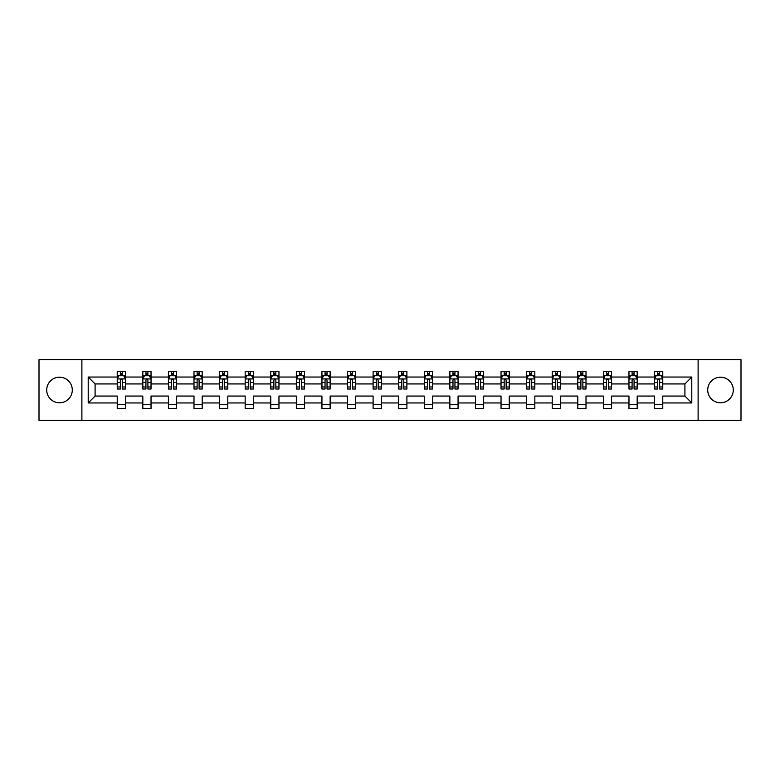 <?xml version="1.0" encoding="UTF-8"?>
<svg xmlns="http://www.w3.org/2000/svg" width="780" height="780" viewBox="0 0 780 780"><rect width="100%" height="100%" fill="white"/><g stroke="black" fill="none" stroke-linecap="round" stroke-linejoin="round"><path stroke-width="1.17" d="M720.496 377.208A12.792 12.792 0 0 0 707.704 390A12.792 12.792 0 0 0 720.496 402.792A12.792 12.792 0 0 0 733.288 390A12.792 12.792 0 0 0 720.496 377.208M59.504 377.208A12.792 12.792 0 0 0 46.712 390A12.792 12.792 0 0 0 59.504 402.792A12.792 12.792 0 0 0 72.296 390A12.792 12.792 0 0 0 59.504 377.208M698.11 359.658L39 359.658L39 420.342L741 420.342L741 359.658L698.11 359.658L698.11 420.342M662.766 402.958L662.766 396.065L684.908 396.065L691.792 402.958L662.766 402.958L662.766 408.457L654.566 408.457L654.566 402.958L637.172 402.958L637.172 408.457L628.972 408.457L628.972 402.958L611.588 402.958L611.588 408.457L603.389 408.457L603.389 402.958L586.004 402.958L586.004 408.457L577.804 408.457L577.804 402.958L560.42 402.958L560.42 408.457L552.211 408.457L552.211 402.958L534.826 402.958L534.826 408.457L526.627 408.457L526.627 402.958L509.242 402.958L509.242 408.457L501.043 408.457L501.043 402.958L483.659 402.958L483.659 408.457L475.449 408.457L475.449 402.958L458.065 402.958L458.065 408.457L449.865 408.457L449.865 402.958L432.481 402.958L432.481 408.457L424.281 408.457L424.281 402.958L406.897 402.958L406.897 408.457L398.697 408.457L398.697 402.958L381.303 402.958L381.303 408.457L373.103 408.457L373.103 402.958L355.719 402.958L355.719 408.457L347.519 408.457L347.519 402.958L330.135 402.958L330.135 408.457L321.935 408.457L321.935 402.958L304.551 402.958L304.551 408.457L296.341 408.457L296.341 402.958L278.957 402.958L278.957 408.457L270.757 408.457L270.757 402.958L253.373 402.958L253.373 408.457L245.173 408.457L245.173 402.958L227.789 402.958L227.789 408.457L219.58 408.457L219.58 402.958L202.195 402.958L202.195 408.457L193.996 408.457L193.996 402.958L176.611 402.958L176.611 408.457L168.412 408.457L168.412 402.958L151.028 402.958L151.028 408.457L142.828 408.457L142.828 402.958L125.434 402.958L125.434 408.457L117.234 408.457L117.234 402.958L88.208 402.958L88.208 377.042L117.234 377.042L117.234 371.543L125.434 371.543L125.434 377.042L142.828 377.042L142.828 371.543L151.028 371.543L151.028 377.042L168.412 377.042L168.412 371.543L176.611 371.543L176.611 377.042L193.996 377.042L193.996 371.543L202.195 371.543L202.195 377.042L219.58 377.042L219.58 371.543L227.789 371.543L227.789 377.042L245.173 377.042L245.173 371.543L253.373 371.543L253.373 377.042L270.757 377.042L270.757 371.543L278.957 371.543L278.957 377.042L296.341 377.042L296.341 371.543L304.551 371.543L304.551 377.042L321.935 377.042L321.935 371.543L330.135 371.543L330.135 377.042L347.519 377.042L347.519 371.543L355.719 371.543L355.719 377.042L373.103 377.042L373.103 371.543L381.303 371.543L381.303 377.042L398.697 377.042L398.697 371.543L406.897 371.543L406.897 377.042L424.281 377.042L424.281 371.543L432.481 371.543L432.481 377.042L449.865 377.042L449.865 371.543L458.065 371.543L458.065 377.042L475.449 377.042L475.449 371.543L483.659 371.543L483.659 377.042L501.043 377.042L501.043 371.543L509.242 371.543L509.242 377.042L526.627 377.042L526.627 371.543L534.826 371.543L534.826 377.042L552.211 377.042L552.211 371.543L560.42 371.543L560.42 377.042L577.804 377.042L577.804 371.543L586.004 371.543L586.004 377.042L603.389 377.042L603.389 371.543L611.588 371.543L611.588 377.042L628.972 377.042L628.972 371.543L637.172 371.543L637.172 377.042L654.566 377.042L654.566 371.543L662.766 371.543L662.766 377.042L691.792 377.042L691.792 402.958M81.89 420.342L81.89 359.658M654.566 377.042L654.566 383.935L637.172 383.935L637.172 377.042M637.172 402.958L637.172 396.065L654.566 396.065L654.566 402.958M628.972 377.042L628.972 383.935L611.588 383.935L611.588 377.042M611.588 402.958L611.588 396.065L628.972 396.065L628.972 402.958M603.389 377.042L603.389 383.935L586.004 383.935L586.004 377.042M586.004 402.958L586.004 396.065L603.389 396.065L603.389 402.958M577.804 377.042L577.804 383.935L560.42 383.935L560.42 377.042M560.42 402.958L560.42 396.065L577.804 396.065L577.804 402.958M552.211 377.042L552.211 383.935L534.826 383.935L534.826 377.042M534.826 402.958L534.826 396.065L552.211 396.065L552.211 402.958M526.627 377.042L526.627 383.935L509.242 383.935L509.242 377.042M509.242 402.958L509.242 396.065L526.627 396.065L526.627 402.958M501.043 377.042L501.043 383.935L483.659 383.935L483.659 377.042M483.659 402.958L483.659 396.065L501.043 396.065L501.043 402.958M475.449 377.042L475.449 383.935L458.065 383.935L458.065 377.042M458.065 402.958L458.065 396.065L475.449 396.065L475.449 402.958M449.865 377.042L449.865 383.935L432.481 383.935L432.481 377.042M432.481 402.958L432.481 396.065L449.865 396.065L449.865 402.958M424.281 377.042L424.281 383.935L406.897 383.935L406.897 377.042M406.897 402.958L406.897 396.065L424.281 396.065L424.281 402.958M398.697 377.042L398.697 383.935L381.303 383.935L381.303 377.042M381.303 402.958L381.303 396.065L398.697 396.065L398.697 402.958M373.103 377.042L373.103 383.935L355.719 383.935L355.719 377.042M355.719 402.958L355.719 396.065L373.103 396.065L373.103 402.958M347.519 377.042L347.519 383.935L330.135 383.935L330.135 377.042M330.135 402.958L330.135 396.065L347.519 396.065L347.519 402.958M321.935 377.042L321.935 383.935L304.551 383.935L304.551 377.042M304.551 402.958L304.551 396.065L321.935 396.065L321.935 402.958M296.341 377.042L296.341 383.935L278.957 383.935L278.957 377.042M278.957 402.958L278.957 396.065L296.341 396.065L296.341 402.958M270.757 377.042L270.757 383.935L253.373 383.935L253.373 377.042M253.373 402.958L253.373 396.065L270.757 396.065L270.757 402.958M245.173 377.042L245.173 383.935L227.789 383.935L227.789 377.042M227.789 402.958L227.789 396.065L245.173 396.065L245.173 402.958M219.58 377.042L219.58 383.935L202.195 383.935L202.195 377.042M202.195 402.958L202.195 396.065L219.58 396.065L219.58 402.958M193.996 377.042L193.996 383.935L176.611 383.935L176.611 377.042M176.611 402.958L176.611 396.065L193.996 396.065L193.996 402.958M168.412 377.042L168.412 383.935L151.028 383.935L151.028 377.042M151.028 402.958L151.028 396.065L168.412 396.065L168.412 402.958M142.828 377.042L142.828 383.935L125.434 383.935L125.434 377.042M125.434 402.958L125.434 396.065L142.828 396.065L142.828 402.958M117.234 377.042L117.234 383.935L95.092 383.935L95.092 396.065L117.234 396.065L117.234 402.958M88.208 377.042L95.092 383.935M684.908 396.065L684.908 383.935L662.766 383.935L662.766 377.042M657.676 375.648L659.646 375.648M632.092 375.648L634.062 375.648M606.508 375.648L608.468 375.648M580.915 375.648L582.884 375.648M555.331 375.648L557.3 375.648M529.747 375.648L531.716 375.648M504.153 375.648L506.123 375.648M478.569 375.648L480.538 375.648M452.985 375.648L454.954 375.648M427.401 375.648L429.361 375.648M401.807 375.648L403.777 375.648M376.223 375.648L378.193 375.648M350.639 375.648L352.599 375.648M325.046 375.648L327.015 375.648M299.462 375.648L301.431 375.648M273.877 375.648L275.847 375.648M248.284 375.648L250.253 375.648M222.7 375.648L224.669 375.648M197.116 375.648L199.085 375.648M171.532 375.648L173.492 375.648M145.938 375.648L147.907 375.648M120.354 375.648L122.323 375.648M117.234 404.352L125.434 404.352M142.828 404.352L151.028 404.352M168.412 404.352L176.611 404.352M193.996 404.352L202.195 404.352M219.58 404.352L227.789 404.352M245.173 404.352L253.373 404.352M270.757 404.352L278.957 404.352M296.341 404.352L304.551 404.352M321.935 404.352L330.135 404.352M347.519 404.352L355.719 404.352M373.103 404.352L381.303 404.352M398.697 404.352L406.897 404.352M424.281 404.352L432.481 404.352M449.865 404.352L458.065 404.352M475.449 404.352L483.659 404.352M501.043 404.352L509.242 404.352M526.627 404.352L534.826 404.352M552.211 404.352L560.42 404.352M577.804 404.352L586.004 404.352M603.389 404.352L611.588 404.352M628.972 404.352L637.172 404.352M654.566 404.352L662.766 404.352M95.092 396.065L88.208 402.958M691.792 377.042L684.908 383.935M122.323 373.678L120.354 373.678M118.774 375.931L117.234 375.931L117.234 371.543L120.354 371.543L120.354 375.726M117.234 386.958L117.234 389.015L120.354 389.015L120.354 386.958L117.234 386.958L117.234 383.935M125.434 383.935L125.434 389.015L122.323 389.015L122.323 380.24C121.67 378.973 121.007 378.973 120.354 380.24L120.354 386.958M123.893 375.931L125.434 375.931L125.434 371.543L122.323 371.543L122.323 375.726M125.434 379.012L123.796 375.726L118.882 375.726L117.234 379.012M147.907 373.678L145.938 373.678M144.368 375.931L142.828 375.931L142.828 371.543L145.938 371.543L145.938 375.726M142.828 386.958L142.828 389.015L145.938 389.015L145.938 386.958L142.828 386.958L142.828 383.935M151.028 383.935L151.028 389.015L147.907 389.015L147.907 380.24C147.254 378.973 146.601 378.973 145.938 380.24L145.938 386.958M149.487 375.931L151.028 375.931L151.028 371.543L147.907 371.543L147.907 375.726M151.028 379.012L149.38 375.726L144.466 375.726L142.828 379.012M173.492 373.678L171.532 373.678M169.952 375.931L168.412 375.931L168.412 371.543L171.532 371.543L171.532 375.726M168.412 386.958L168.412 389.015L171.532 389.015L171.532 386.958L168.412 386.958L168.412 383.935M176.611 383.935L176.611 389.015L173.492 389.015L173.492 380.24C172.838 378.973 172.185 378.973 171.532 380.24L171.532 386.958M175.071 375.931L176.611 375.931L176.611 371.543L173.492 371.543L173.492 375.726M176.611 379.012L174.974 375.726L170.05 375.726L168.412 379.012M199.085 373.678L197.116 373.678M195.536 375.931L193.996 375.931L193.996 371.543L197.116 371.543L197.116 375.726M193.996 386.958L193.996 389.015L197.116 389.015L197.116 386.958L193.996 386.958L193.996 383.935M202.195 383.935L202.195 389.015L199.085 389.015L199.085 380.24C198.422 378.973 197.769 378.973 197.116 380.24L197.116 386.958M200.655 375.931L202.195 375.931L202.195 371.543L199.085 371.543L199.085 375.726M202.195 379.012L200.557 375.726L195.634 375.726L193.996 379.012M224.669 373.678L222.7 373.678M221.13 375.931L219.58 375.931L219.58 371.543L222.7 371.543L222.7 375.726M219.58 386.958L219.58 389.015L222.7 389.015L222.7 386.958L219.58 386.958L219.58 383.935M227.789 383.935L227.789 389.015L224.669 389.015L224.669 380.24C224.016 378.973 223.363 378.973 222.7 380.24L222.7 386.958M226.239 375.931L227.789 375.931L227.789 371.543L224.669 371.543L224.669 375.726M227.789 379.012L226.141 375.726L221.227 375.726L219.58 379.012M250.253 373.678L248.284 373.678M246.714 375.931L245.173 375.931L245.173 371.543L248.284 371.543L248.284 375.726M245.173 386.958L245.173 389.015L248.284 389.015L248.284 386.958L245.173 386.958L245.173 383.935M253.373 383.935L253.373 389.015L250.253 389.015L250.253 380.24C249.6 378.973 248.947 378.973 248.284 380.24L248.284 386.958M251.833 375.931L253.373 375.931L253.373 371.543L250.253 371.543L250.253 375.726M253.373 379.012L251.735 375.726L246.811 375.726L245.173 379.012M275.847 373.678L273.877 373.678M272.298 375.931L270.757 375.931L270.757 371.543L273.877 371.543L273.877 375.726M270.757 386.958L270.757 389.015L273.877 389.015L273.877 386.958L270.757 386.958L270.757 383.935M278.957 383.935L278.957 389.015L275.847 389.015L275.847 380.24C275.184 378.973 274.531 378.973 273.877 380.24L273.877 386.958M277.417 375.931L278.957 375.931L278.957 371.543L275.847 371.543L275.847 375.726M278.957 379.012L277.319 375.726L272.395 375.726L270.757 379.012M301.431 373.678L299.462 373.678M297.892 375.931L296.341 375.931L296.341 371.543L299.462 371.543L299.462 375.726M296.341 386.958L296.341 389.015L299.462 389.015L299.462 386.958L296.341 386.958L296.341 383.935M304.551 383.935L304.551 389.015L301.431 389.015L301.431 380.24C300.778 378.973 300.115 378.973 299.462 380.24L299.462 386.958M303.001 375.931L304.551 375.931L304.551 371.543L301.431 371.543L301.431 375.726M304.551 379.012L302.903 375.726L297.989 375.726L296.341 379.012M327.015 373.678L325.046 373.678M323.476 375.931L321.935 375.931L321.935 371.543L325.046 371.543L325.046 375.726M321.935 386.958L321.935 389.015L325.046 389.015L325.046 386.958L321.935 386.958L321.935 383.935M330.135 383.935L330.135 389.015L327.015 389.015L327.015 380.24C326.362 378.973 325.709 378.973 325.046 380.24L325.046 386.958M328.594 375.931L330.135 375.931L330.135 371.543L327.015 371.543L327.015 375.726M330.135 379.012L328.497 375.726L323.573 375.726L321.935 379.012M352.599 373.678L350.639 373.678M349.06 375.931L347.519 375.931L347.519 371.543L350.639 371.543L350.639 375.726M347.519 386.958L347.519 389.015L350.639 389.015L350.639 386.958L347.519 386.958L347.519 383.935M355.719 383.935L355.719 389.015L352.599 389.015L352.599 380.24C351.946 378.973 351.293 378.973 350.639 380.24L350.639 386.958M354.178 375.931L355.719 375.931L355.719 371.543L352.599 371.543L352.599 375.726M355.719 379.012L354.081 375.726L349.157 375.726L347.519 379.012M378.193 373.678L376.223 373.678M374.644 375.931L373.103 375.931L373.103 371.543L376.223 371.543L376.223 375.726M373.103 386.958L373.103 389.015L376.223 389.015L376.223 386.958L373.103 386.958L373.103 383.935M381.303 383.935L381.303 389.015L378.193 389.015L378.193 380.24C377.54 378.973 376.877 378.973 376.223 380.24L376.223 386.958M379.762 375.931L381.303 375.931L381.303 371.543L378.193 371.543L378.193 375.726M381.303 379.012L379.665 375.726L374.751 375.726L373.103 379.012M403.777 373.678L401.807 373.678M400.238 375.931L398.697 375.931L398.697 371.543L401.807 371.543L401.807 375.726M398.697 386.958L398.697 389.015L401.807 389.015L401.807 386.958L398.697 386.958L398.697 383.935M406.897 383.935L406.897 389.015L403.777 389.015L403.777 380.24C403.123 378.973 402.47 378.973 401.807 380.24L401.807 386.958M405.356 375.931L406.897 375.931L406.897 371.543L403.777 371.543L403.777 375.726M406.897 379.012L405.249 375.726L400.335 375.726L398.697 379.012M429.361 373.678L427.401 373.678M425.822 375.931L424.281 375.931L424.281 371.543L427.401 371.543L427.401 375.726M424.281 386.958L424.281 389.015L427.401 389.015L427.401 386.958L424.281 386.958L424.281 383.935M432.481 383.935L432.481 389.015L429.361 389.015L429.361 380.24C428.707 378.973 428.054 378.973 427.401 380.24L427.401 386.958M430.94 375.931L432.481 375.931L432.481 371.543L429.361 371.543L429.361 375.726M432.481 379.012L430.843 375.726L425.919 375.726L424.281 379.012M454.954 373.678L452.985 373.678M451.406 375.931L449.865 375.931L449.865 371.543L452.985 371.543L452.985 375.726M449.865 386.958L449.865 389.015L452.985 389.015L452.985 386.958L449.865 386.958L449.865 383.935M458.065 383.935L458.065 389.015L454.954 389.015L454.954 380.24C454.291 378.973 453.638 378.973 452.985 380.24L452.985 386.958M456.524 375.931L458.065 375.931L458.065 371.543L454.954 371.543L454.954 375.726M458.065 379.012L456.427 375.726L451.503 375.726L449.865 379.012M480.538 373.678L478.569 373.678M476.999 375.931L475.449 375.931L475.449 371.543L478.569 371.543L478.569 375.726M475.449 386.958L475.449 389.015L478.569 389.015L478.569 386.958L475.449 386.958L475.449 383.935M483.659 383.935L483.659 389.015L480.538 389.015L480.538 380.24C479.885 378.973 479.222 378.973 478.569 380.24L478.569 386.958M482.108 375.931L483.659 375.931L483.659 371.543L480.538 371.543L480.538 375.726M483.659 379.012L482.011 375.726L477.097 375.726L475.449 379.012M506.123 373.678L504.153 373.678M502.583 375.931L501.043 375.931L501.043 371.543L504.153 371.543L504.153 375.726M501.043 386.958L501.043 389.015L504.153 389.015L504.153 386.958L501.043 386.958L501.043 383.935M509.242 383.935L509.242 389.015L506.123 389.015L506.123 380.24C505.469 378.973 504.816 378.973 504.153 380.24L504.153 386.958M507.702 375.931L509.242 375.931L509.242 371.543L506.123 371.543L506.123 375.726M509.242 379.012L507.604 375.726L502.681 375.726L501.043 379.012M531.716 373.678L529.747 373.678M528.167 375.931L526.627 375.931L526.627 371.543L529.747 371.543L529.747 375.726M526.627 386.958L526.627 389.015L529.747 389.015L529.747 386.958L526.627 386.958L526.627 383.935M534.826 383.935L534.826 389.015L531.716 389.015L531.716 380.24C531.053 378.973 530.4 378.973 529.747 380.24L529.747 386.958M533.286 375.931L534.826 375.931L534.826 371.543L531.716 371.543L531.716 375.726M534.826 379.012L533.188 375.726L528.265 375.726L526.627 379.012M557.3 373.678L555.331 373.678M553.761 375.931L552.211 375.931L552.211 371.543L555.331 371.543L555.331 375.726M552.211 386.958L552.211 389.015L555.331 389.015L555.331 386.958L552.211 386.958L552.211 383.935M560.42 383.935L560.42 389.015L557.3 389.015L557.3 380.24C556.647 378.973 555.984 378.973 555.331 380.24L555.331 386.958M558.87 375.931L560.42 375.931L560.42 371.543L557.3 371.543L557.3 375.726M560.42 379.012L558.773 375.726L553.858 375.726L552.211 379.012M582.884 373.678L580.915 373.678M579.345 375.931L577.804 375.931L577.804 371.543L580.915 371.543L580.915 375.726M577.804 386.958L577.804 389.015L580.915 389.015L580.915 386.958L577.804 386.958L577.804 383.935M586.004 383.935L586.004 389.015L582.884 389.015L582.884 380.24C582.231 378.973 581.578 378.973 580.915 380.24L580.915 386.958M584.464 375.931L586.004 375.931L586.004 371.543L582.884 371.543L582.884 375.726M586.004 379.012L584.366 375.726L579.442 375.726L577.804 379.012M608.468 373.678L606.508 373.678M604.929 375.931L603.389 375.931L603.389 371.543L606.508 371.543L606.508 375.726M603.389 386.958L603.389 389.015L606.508 389.015L606.508 386.958L603.389 386.958L603.389 383.935M611.588 383.935L611.588 389.015L608.468 389.015L608.468 380.24C607.815 378.973 607.162 378.973 606.508 380.24L606.508 386.958M610.048 375.931L611.588 375.931L611.588 371.543L608.468 371.543L608.468 375.726M611.588 379.012L609.95 375.726L605.026 375.726L603.389 379.012M634.062 373.678L632.092 373.678M630.513 375.931L628.972 375.931L628.972 371.543L632.092 371.543L632.092 375.726M628.972 386.958L628.972 389.015L632.092 389.015L632.092 386.958L628.972 386.958L628.972 383.935M637.172 383.935L637.172 389.015L634.062 389.015L634.062 380.24C633.409 378.973 632.746 378.973 632.092 380.24L632.092 386.958M635.632 375.931L637.172 375.931L637.172 371.543L634.062 371.543L634.062 375.726M637.172 379.012L635.534 375.726L630.62 375.726L628.972 379.012M659.646 373.678L657.676 373.678M656.107 375.931L654.566 375.931L654.566 371.543L657.676 371.543L657.676 375.726M654.566 386.958L654.566 389.015L657.676 389.015L657.676 386.958L654.566 386.958L654.566 383.935M662.766 383.935L662.766 389.015L659.646 389.015L659.646 380.24C658.993 378.973 658.34 378.973 657.676 380.24L657.676 386.958M661.225 375.931L662.766 375.931L662.766 371.543L659.646 371.543L659.646 375.726M662.766 379.012L661.118 375.726L656.204 375.726L654.566 379.012M125.395 378.924L117.283 378.924M125.434 386.958L122.323 386.958M120.354 382.561L117.234 382.561M125.434 382.561L122.323 382.561M122.323 374.722L120.354 374.722M150.989 378.924L142.867 378.924M151.028 386.958L147.907 386.958M145.938 382.561L142.828 382.561M151.028 382.561L147.907 382.561M147.907 374.722L145.938 374.722M176.572 378.924L168.451 378.924M176.611 386.958L173.492 386.958M171.532 382.561L168.412 382.561M176.611 382.561L173.492 382.561M173.492 374.722L171.532 374.722M202.156 378.924L194.035 378.924M202.195 386.958L199.085 386.958M197.116 382.561L193.996 382.561M202.195 382.561L199.085 382.561M199.085 374.722L197.116 374.722M227.74 378.924L219.628 378.924M227.789 386.958L224.669 386.958M222.7 382.561L219.58 382.561M227.789 382.561L224.669 382.561M224.669 374.722L222.7 374.722M253.334 378.924L245.213 378.924M253.373 386.958L250.253 386.958M248.284 382.561L245.173 382.561M253.373 382.561L250.253 382.561M250.253 374.722L248.284 374.722M278.918 378.924L270.796 378.924M278.957 386.958L275.847 386.958M273.877 382.561L270.757 382.561M278.957 382.561L275.847 382.561M275.847 374.722L273.877 374.722M304.502 378.924L296.39 378.924M304.551 386.958L301.431 386.958M299.462 382.561L296.341 382.561M304.551 382.561L301.431 382.561M301.431 374.722L299.462 374.722M330.096 378.924L321.974 378.924M330.135 386.958L327.015 386.958M325.046 382.561L321.935 382.561M330.135 382.561L327.015 382.561M327.015 374.722L325.046 374.722M355.68 378.924L347.558 378.924M355.719 386.958L352.599 386.958M350.639 382.561L347.519 382.561M355.719 382.561L352.599 382.561M352.599 374.722L350.639 374.722M381.264 378.924L373.142 378.924M381.303 386.958L378.193 386.958M376.223 382.561L373.103 382.561M381.303 382.561L378.193 382.561M378.193 374.722L376.223 374.722M406.858 378.924L398.736 378.924M406.897 386.958L403.777 386.958M401.807 382.561L398.697 382.561M406.897 382.561L403.777 382.561M403.777 374.722L401.807 374.722M432.442 378.924L424.32 378.924M432.481 386.958L429.361 386.958M427.401 382.561L424.281 382.561M432.481 382.561L429.361 382.561M429.361 374.722L427.401 374.722M458.026 378.924L449.904 378.924M458.065 386.958L454.954 386.958M452.985 382.561L449.865 382.561M458.065 382.561L454.954 382.561M454.954 374.722L452.985 374.722M483.61 378.924L475.498 378.924M483.659 386.958L480.538 386.958M478.569 382.561L475.449 382.561M483.659 382.561L480.538 382.561M480.538 374.722L478.569 374.722M509.203 378.924L501.082 378.924M509.242 386.958L506.123 386.958M504.153 382.561L501.043 382.561M509.242 382.561L506.123 382.561M506.123 374.722L504.153 374.722M534.788 378.924L526.666 378.924M534.826 386.958L531.716 386.958M529.747 382.561L526.627 382.561M534.826 382.561L531.716 382.561M531.716 374.722L529.747 374.722M560.371 378.924L552.26 378.924M560.42 386.958L557.3 386.958M555.331 382.561L552.211 382.561M560.42 382.561L557.3 382.561M557.3 374.722L555.331 374.722M585.965 378.924L577.843 378.924M586.004 386.958L582.884 386.958M580.915 382.561L577.804 382.561M586.004 382.561L582.884 382.561M582.884 374.722L580.915 374.722M611.549 378.924L603.428 378.924M611.588 386.958L608.468 386.958M606.508 382.561L603.389 382.561M611.588 382.561L608.468 382.561M608.468 374.722L606.508 374.722M637.133 378.924L629.011 378.924M637.172 386.958L634.062 386.958M632.092 382.561L628.972 382.561M637.172 382.561L634.062 382.561M634.062 374.722L632.092 374.722M662.717 378.924L654.605 378.924M662.766 386.958L659.646 386.958M657.676 382.561L654.566 382.561M662.766 382.561L659.646 382.561M659.646 374.722L657.676 374.722"/></g></svg>
